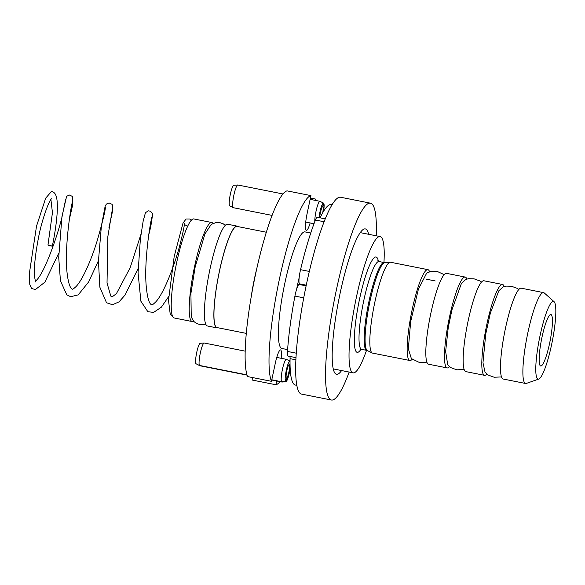 <?xml version="1.0" encoding="UTF-8"?>
<svg xmlns="http://www.w3.org/2000/svg" width="585" height="585" viewBox="0 0 585 585"><rect width="100%" height="100%" fill="white"/><g stroke="black" fill="none" stroke-linecap="round" stroke-linejoin="round"><path stroke-width="0.88" d="M325.282 218.863L317.282 217.276A11.576 1.916 101.2 0 0 315.417 220.026A99.333 16.453 101.2 0 0 300.544 269.685A11.576 1.916 101.2 0 0 299.637 283.864L306.255 285.18M289.955 356.455A11.576 1.916 -78.8 0 1 290.065 358.656A91.999 15.239 101.2 0 0 295.44 385.076L296.785 385.347M332.097 204.765L331.264 204.596A91.999 15.239 101.2 0 0 320.097 217.839M306.116 285.86L299.184 284.478A11.576 1.916 101.2 0 0 294.928 296.09A99.333 16.453 101.2 0 0 287.484 351.439A11.576 1.916 101.2 0 0 288.098 356.089L295.959 357.647M376.221 235.799A100.335 16.614 101.2 0 0 370.473 203.178A100.335 16.614 101.2 0 0 335.446 294.365A100.335 16.614 101.2 0 0 330.137 399.423A100.335 16.614 101.2 0 0 331.402 400.016A100.335 16.614 101.2 0 0 349.172 372.067M368.645 234.292A74.098 12.27 101.2 0 0 365.362 228.918A74.098 12.27 101.2 0 0 339.497 296.259A74.098 12.27 101.2 0 0 335.578 373.837A74.098 12.27 101.2 0 0 336.507 374.276A74.098 12.27 101.2 0 0 341.596 370.561M370.473 203.178L340.609 197.247A100.335 16.614 101.2 0 0 305.582 288.434A100.335 16.614 101.2 0 0 300.28 393.5A100.335 16.614 101.2 0 0 301.538 394.085L331.402 400.016M449.485 366.707A46.31 7.671 -78.8 0 1 447.189 367.914A46.31 7.671 -78.8 0 1 446.611 367.643A46.31 7.671 -78.8 0 1 449.053 319.154A46.31 7.671 -78.8 0 1 465.221 277.071A46.31 7.671 -78.8 0 1 465.806 277.341A46.31 7.671 -78.8 0 1 466.881 279.06M465.221 277.071L446.56 273.363A46.31 7.671 101.2 0 0 430.392 315.447A46.31 7.671 101.2 0 0 427.942 363.936A46.31 7.671 101.2 0 0 428.527 364.214L447.189 367.914M486.815 374.122A46.31 7.671 -78.8 0 1 484.519 375.329A46.31 7.671 -78.8 0 1 483.941 375.051A46.31 7.671 -78.8 0 1 486.384 326.562A46.31 7.671 -78.8 0 1 502.552 284.478A46.31 7.671 -78.8 0 1 503.137 284.749A46.31 7.671 -78.8 0 1 504.211 286.467M502.552 284.478L483.89 280.771A46.31 7.671 101.2 0 0 467.722 322.861A46.31 7.671 101.2 0 0 465.272 371.351A46.31 7.671 101.2 0 0 465.857 371.621L484.519 375.329M412.154 359.3A46.31 7.671 -78.8 0 1 409.858 360.506A46.31 7.671 -78.8 0 1 409.281 360.236A46.31 7.671 -78.8 0 1 411.723 311.746A46.31 7.671 -78.8 0 1 427.891 269.656A46.31 7.671 -78.8 0 1 428.476 269.926A46.31 7.671 -78.8 0 1 429.551 271.652M427.891 269.656L390.561 262.248A46.31 7.671 101.2 0 0 390.217 262.226A46.31 7.671 101.2 0 0 374.188 305.355A46.31 7.671 101.2 0 0 371.95 352.821A46.31 7.671 101.2 0 0 372.199 352.982A46.31 7.671 101.2 0 0 372.528 353.099L409.858 360.506M554.105 301.714L544.306 292.99A46.31 7.671 101.2 0 0 544.196 292.902A46.31 7.671 101.2 0 0 543.619 292.632L521.22 288.186A46.31 7.671 101.2 0 0 505.052 330.269A46.31 7.671 101.2 0 0 502.603 378.758A46.31 7.671 101.2 0 0 503.188 379.029L525.586 383.475A46.31 7.671 101.2 0 0 526.354 383.409L538.741 379.08A39.626 6.559 -78.8 0 1 539.304 339.307A39.626 6.559 -78.8 0 1 554.01 301.641A39.626 6.559 -78.8 0 1 554.105 301.714A39.626 6.559 -78.8 0 1 552.233 341.552A39.626 6.559 -78.8 0 1 538.741 379.08M366.524 350.327A69.461 11.503 -78.8 0 1 353.091 372.842A69.461 11.503 -78.8 0 1 355.329 302.467A69.461 11.503 -78.8 0 1 380.14 236.574A69.461 11.503 -78.8 0 1 381.01 236.976A69.461 11.503 -78.8 0 1 383.957 262.511M549.629 343.212A26.245 4.344 -78.8 0 1 540.686 366.013A26.245 4.344 -78.8 0 1 541.966 337.34A26.245 4.344 -78.8 0 1 550.909 314.533A26.245 4.344 -78.8 0 1 549.629 343.212M543.619 292.632A46.31 7.671 101.2 0 0 527.451 334.715A46.31 7.671 101.2 0 0 525.001 383.204A46.31 7.671 101.2 0 0 525.586 383.475M304.427 285.524A69.461 11.503 -78.8 0 1 304.573 284.844M299.147 277.707A65.008 10.764 101.2 0 0 296.661 289.092M310.138 222.951A15.437 2.559 101.2 0 1 306.357 230.446A15.437 2.559 101.2 0 1 307.11 213.583L310.927 195.602A96.481 15.978 101.2 0 0 279.352 279.403A96.481 15.978 101.2 0 0 271.455 381.318L275.279 363.336A15.437 2.559 101.2 0 1 280.537 349.918A15.437 2.559 101.2 0 1 281.166 358.291M276.764 381.018L275.966 384.762A96.481 15.978 101.2 0 0 280.01 381.661M315.966 200.516A96.481 15.978 101.2 0 0 315.439 199.054L315.161 200.355M287.608 349.618L281.875 348.477A59.429 9.843 -78.8 0 1 281.129 348.133A59.429 9.843 -78.8 0 1 284.273 285.904A59.429 9.843 -78.8 0 1 305.019 231.894L310.752 233.027M266.351 232.238L237.035 226.424A51.56 8.541 101.2 0 0 219.039 273.283A51.56 8.541 101.2 0 0 216.311 327.264A51.56 8.541 101.2 0 0 216.962 327.563L246.27 333.384M310.927 195.602L287.038 190.864A96.481 15.978 101.2 0 0 255.462 274.658A96.481 15.978 101.2 0 0 247.565 376.572L271.455 381.318M275.966 384.762L252.077 380.023L252.596 377.574M310.408 198.059L315.439 199.054M216.903 327.871L207.419 325.984A51.868 8.592 -78.8 0 1 209.094 273.444A51.868 8.592 -78.8 0 1 227.616 224.238L237.1 226.117A51.868 8.592 101.2 0 0 218.571 275.323A51.868 8.592 101.2 0 0 216.903 327.871A51.868 8.592 101.2 0 0 217.876 327.746M237.956 226.607A51.868 8.592 101.2 0 0 237.1 226.117M192.158 321.538L174.169 317.969A50.478 8.358 -78.8 0 1 175.368 269.041A50.478 8.358 -78.8 0 1 193.825 218.944L211.814 222.519A50.478 8.358 101.2 0 0 193.357 272.61A50.478 8.358 101.2 0 0 192.158 321.538A50.478 8.358 101.2 0 0 193.547 321.194M212.969 223.368A50.478 8.358 101.2 0 0 211.814 222.519M49.118 245.802L52.284 246.117L47.985 244.939L49.118 245.802M58.734 253.21L44.848 282.211L35.392 289.546L31.553 288.485L29.791 284.522L29.25 274.211L36.519 226.146L45.688 198.147L51.568 191.383C53.608 191.96 54.997 193.182 55.736 195.046C59.019 202.052 57.052 223.338 52.328 246.175L52.284 246.117M65.688 199.266L61.908 217.437C56.972 237.415 45.586 269.1 37.828 278.745L35.546 281.378M50.917 199.551L52.445 212.684L47.985 244.939M199.397 365.42A11.576 1.916 -78.8 0 1 200.297 353.091A11.576 1.916 -78.8 0 1 204.158 343.022L200.231 343.293A10.545 1.748 -78.8 0 0 196.714 352.462A10.545 1.748 -78.8 0 0 195.895 363.695L199.397 365.42L246.958 374.861M271.776 379.782L281.524 381.72L285.487 381.478L286.292 378.049A6.947 1.148 -78.8 0 1 286.869 370.495A6.947 1.148 -78.8 0 1 289.202 364.609A6.947 1.148 -78.8 0 1 289.012 371.497A6.947 1.148 -78.8 0 1 286.548 378.239L285.875 381.771L281.948 382.042L271.733 380.016M247.038 375.117L199.821 365.742L196.304 363.892M204.158 343.022A11.576 1.916 -78.8 0 1 204.245 343.022L245.159 351.146M281.524 381.72A11.576 1.916 -78.8 0 1 282.482 369.142A11.576 1.916 -78.8 0 1 286.372 359.329A11.576 1.916 -78.8 0 1 286.453 359.358L289.977 361.106A10.545 1.748 -78.8 0 1 290.028 361.135M281.948 382.042L285.875 381.771A10.545 1.748 -78.8 0 0 290.16 368.243M285.487 381.478A10.545 1.748 -78.8 0 1 286.409 369.786A10.545 1.748 -78.8 0 1 289.977 361.106M323.395 203.141L323.805 203.339L323 206.768L322.532 206.673M272.105 215.404L233.327 207.704A11.576 1.916 -78.8 0 1 233.247 207.675A11.576 1.916 -78.8 0 1 233.7 195.975A11.576 1.916 -78.8 0 1 237.751 184.984L233.824 185.262L237.751 184.984L282.994 193.964M319.702 217.759A6.947 1.148 -78.8 0 1 320.931 210.534A6.947 1.148 -78.8 0 1 322.745 206.571L323.417 203.046L319.878 201.291L310.13 199.353M233.247 207.675L229.722 205.92A10.545 1.748 -78.8 0 1 230.139 195.266A10.545 1.748 -78.8 0 1 233.824 185.262M314.781 221.664A11.576 1.916 -78.8 0 1 316.543 209.064A11.576 1.916 -78.8 0 1 319.878 201.291M323.805 203.339A10.545 1.748 -78.8 0 1 323.593 211.265M319 217.62A10.545 1.748 -78.8 0 1 323.417 203.046M323 206.768A6.947 1.148 -78.8 0 1 322.737 212.713M296.237 353.179L287.484 351.439M303.725 297.838L294.928 296.09M309.333 271.433L300.544 269.685M324.134 221.759L315.417 220.026M295.856 359.804L290.065 358.656M378.393 261.305A48.628 8.051 101.2 0 0 376.689 257.298A48.628 8.051 101.2 0 0 359.512 299.271A48.628 8.051 101.2 0 0 360.923 349.318M360.148 349.552L361.632 349.355A44.767 7.415 -78.8 0 1 361.069 349.099A44.767 7.415 -78.8 0 1 363.804 300.449A44.767 7.415 -78.8 0 1 379.065 261.539L377.771 260.793M379.065 261.539L384.199 262.555A44.767 7.415 101.2 0 0 368.945 301.465A44.767 7.415 101.2 0 0 366.203 350.115A44.767 7.415 101.2 0 0 366.766 350.378L367.387 350.59A44.899 7.437 -78.8 0 1 367.146 350.437A44.899 7.437 -78.8 0 1 369.888 301.641A44.899 7.437 -78.8 0 1 384.85 262.599L390.217 262.226M256.969 267.769A51.56 8.541 101.2 0 0 251.17 296.968M444.19 274.65L437.529 271.579L431.262 271.279L426.692 273.093L418.363 289.326L410.677 321.553L408.337 348.762L411.35 358.568L419.109 362.342L424.959 362.539L426.831 362.115M464.161 369.53L456.812 369.822L450.779 367.621L447.737 364.835L445.631 351.534L448.242 327.571L451.964 309.794L461.375 283.557L465.762 279.469L468.453 278.709L474.025 278.818L480.066 281.019L481.521 282.058M501.484 376.937L494.135 377.23L488.234 375.102L485.06 372.236L482.969 362.751L485.74 334.042L490.362 313.077L498.764 290.877L503.122 286.869L505.806 286.116L511.378 286.233L517.286 288.361L518.851 289.473M367.387 350.59L372.199 352.982M361.632 349.355L366.766 350.378M384.85 262.599L384.199 262.555M205.701 324.119L203.331 324.675L199.69 324.529L196.143 323.242L193.708 321.37L191.236 316.931L190.922 293.385L195.149 267.052L204.896 234.044L211.229 224.428L216.194 222.461L219.828 222.614L223.243 223.836L225.313 225.305M187.668 226.271L184.933 224.786L184.355 223.411C184.546 225.364 183.054 232.552 179.887 244.983C174.644 265.034 163.91 293.421 155.705 301.948C153.314 304.258 151.961 305.246 151.647 304.902L150.513 304.039C148.51 301.589 147.069 295.505 146.184 285.794C143.888 259.023 151.076 217.459 152.18 216.443M140.985 234.205L130.141 267.755L116.43 293.626L111.947 297.034L110.821 296.12L107.026 282.994L107.867 236.428L112.495 208.604M105.366 207.156C105.454 210.095 102.799 221.042 97.417 239.982C91.765 258.819 82.668 279.952 75.926 286.687C73.761 288.654 72.54 289.473 72.262 289.151L71.231 288.346C69.527 286.379 68.182 281.524 67.187 273.787C63.919 247.638 71.619 201.679 72.847 200.677L72.84 200.699M172.75 316.697L170.176 313.765L168.502 300.361L174.198 256.405L183.046 222.973L186.118 218.987L189.708 218.987L191.251 220.34M168.648 296.558L161.394 307.162L153.606 312.397L147.859 311.71L140.89 301.238L138.067 272.807L140.371 239.075L143.142 221.21L145.446 212.706L148.327 210.827L150.594 211.229L152.678 214.081L150.806 226.475L148.627 235.492M138.133 268.5L125.029 295.089L119.069 301.838L112.503 304.741L106.521 302.737L99.838 287.162L98.455 260.99L101.395 225.927L105.132 206.278L106.39 204.063L109.066 202.922L112.181 204.384L112.839 209.788L108.956 227.638M98.463 260.639L88.635 281.97L78.2 294.877L70.653 296.712L66.756 294.781L60.43 280.785L58.719 257.437L61.951 216.611L66.61 196.289L69.491 195.039L72.496 196.48L72.577 205.328L69.286 219.748M35.963 282.16L35.407 280.997C33.462 273.7 34.354 259.981 38.091 239.843C41.747 219.068 49.9 198.651 51.619 198.754L51.59 198.768M426.012 279.118L435.233 280.954M380.14 236.574L360.272 232.633M353.091 372.842L333.223 368.901M286.372 359.329L276.756 357.42M314.006 223.719L305.728 222.073"/></g></svg>
